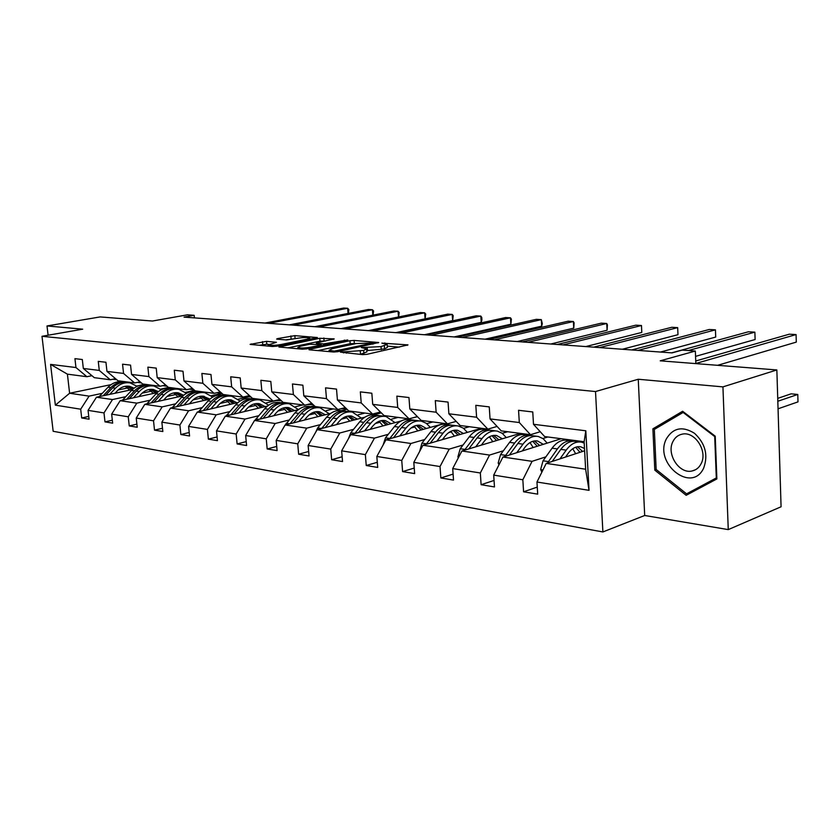 <?xml version="1.0" encoding="UTF-8"?>
<svg xmlns="http://www.w3.org/2000/svg" width="840" height="840" viewBox="0 0 840 840"><rect width="100%" height="100%" fill="white"/><g stroke="black" fill="none" stroke-linecap="round" stroke-linejoin="round"><path stroke-width="1.26" d="M340.421 352.139L362.586 354.627L367.017 354.312L408.009 344.904L381.843 343.13L387.156 344.369L381.034 346.616L361.399 347.571L366.618 348.842L363.657 350.438L340.421 352.139M776.853 369.957L781.074 506.772L728.259 529.61L722.936 386.883L776.853 369.957L660.219 360.822L695.341 351.046L682.175 350.102L672.021 352.894L184.023 317.121L194.166 315.315L187.394 314.832L152.45 321.027L100.128 316.921L47.009 325.952L48.101 335.233M266.532 341.344L250.11 344.389L272.475 346.49L276.623 346.195L317.405 337.554L294.84 335.643L277.62 338.594L276.623 339.045L277.242 339.181L286.514 339.969L297.161 338.331C303.082 337.386 307.272 337.25 309.708 337.953L307.156 339.161L280.938 344.536C274.89 345.524 270.659 345.649 268.233 344.935L276.413 342.29L266.532 341.344L266.795 344.221L258.993 345.272M722.936 386.883L638.253 379.25L595.518 391.545L42 336.294L82.709 329.175L47.009 325.952M309.96 349.188L308.963 349.692L309.656 349.85L333.417 352.002L337.764 351.687L378.714 342.531L354.092 340.431L349.944 340.736L309.96 349.188L310.023 349.881M302.274 349.188L278.901 346.983L319.778 338.279L334.226 338.919L317.342 342.699L316.375 343.171L317.069 343.329L323.589 343.885L347.77 339.99L306.516 348.883L302.274 349.188M91.948 375.69L86.909 376.709L67.41 374.157L50.589 364.392L75.957 367.542L74.939 358.659L82.32 359.52L83.328 368.456L99.278 370.43L98.27 361.368L105.945 362.271L106.953 371.385L123.554 373.443L122.556 364.203L130.557 365.127L131.555 374.441L148.869 376.582L147.872 367.143L156.219 368.12L157.206 377.622L175.277 379.858L174.29 370.219L182.994 371.238L183.981 380.94L202.85 383.281L201.873 373.433L210.966 374.493L211.942 384.405L231.662 386.852L230.696 376.793L240.209 377.895L241.174 388.038L261.807 390.6L260.852 380.3L270.816 381.465L271.761 391.829L293.37 394.506L292.446 383.975L302.883 385.193L303.807 395.808L326.477 398.612L325.563 387.839L336.514 389.109L337.418 399.977L361.211 402.927L360.329 391.881L371.837 393.225L372.719 404.355L397.719 407.453L396.858 396.133L408.965 397.541L409.815 408.954L436.139 412.219L435.298 400.606L448.056 402.098L448.875 413.794L476.606 417.239L475.808 405.321L489.258 406.886L490.046 418.908L519.309 422.541L518.553 410.298L532.76 411.957L533.495 424.294L585.816 430.784L589.029 490.329L536.96 482.024L537.695 494.151L523.582 491.799L522.837 479.766L493.71 475.115L494.477 486.938L481.11 484.701L480.333 472.983L452.707 468.573L453.516 480.092L440.843 477.971L440.024 466.546L413.805 462.368L414.645 473.603L402.602 471.587L401.751 460.435L376.834 456.467L377.706 467.429L366.24 465.518L365.369 454.629L341.659 450.849L342.542 461.559L331.632 459.732L330.74 449.106L308.144 445.494L309.057 455.963L298.651 454.219L297.738 443.835L276.181 440.401L277.106 450.618L267.183 448.959L266.248 438.816L245.658 435.53L246.603 445.526L237.122 443.94L236.166 434.007L216.489 430.868L217.445 440.654L208.373 439.142L207.417 429.419L188.58 426.416L189.556 435.992L180.863 434.543L179.897 425.03L161.858 422.153L162.834 431.529L154.508 430.143L153.531 420.819L136.238 418.058L137.225 427.256L129.245 425.922L128.247 416.787L111.657 414.141L112.655 423.15L104.989 421.869L103.992 412.913L88.064 410.372L89.061 419.202L81.69 417.974L80.692 409.195L55.356 405.153L50.589 364.392M86.909 376.709L75.957 367.542M595.518 391.545L602.889 531.951L53.162 431.288L42 336.294M125.717 396.701L112.476 399.556L96.485 397.205L132.447 389.54M150.822 385.633L152.46 385.276M142.107 393.151L151.326 391.156M160.629 389.141L168.693 387.397M96.485 397.205L88.064 410.372M112.476 399.556L103.992 412.913M115.542 378.693L110.292 379.764L94.3 377.675L83.328 368.456M110.292 379.764L99.278 370.43M150.14 400.197L136.804 403.147L120.162 400.691L157.196 392.627M174.867 388.773L176.505 388.427M167.044 396.459L175.917 394.495M185.451 392.385L194.618 390.358M120.162 400.691L111.657 414.141M136.804 403.147L128.247 416.787M140.112 381.801L134.642 382.945L117.989 380.772L106.953 371.385M134.642 382.945L123.554 373.443M175.581 403.841L162.162 406.875L144.816 404.324L183.005 395.819M199.784 392.081L201.506 391.692M193.032 399.882L201.506 397.971M211.291 395.756L221.844 393.362M144.816 404.324L136.238 418.058M162.162 406.875L153.531 420.819M165.711 385.046L160.01 386.264L142.663 383.995L131.555 374.441M160.01 386.264L148.869 376.582M202.094 407.631L188.601 410.77L170.51 408.104L209.927 399.116L202.997 396.165M225.876 395.472L227.535 395.094M220.143 403.452L228.175 401.583M238.214 399.252L248.504 396.869M170.51 408.104L161.858 422.153M188.601 410.77L179.897 425.03M192.423 388.416L186.47 389.729L168.368 387.356L157.206 377.622M186.47 389.729L175.277 379.858M229.761 411.6L216.184 414.824L197.305 412.052L238.066 402.518M252.945 399.031L254.636 398.643M248.451 407.148L255.98 405.353M266.291 402.906L276.455 400.481M197.305 412.052L188.58 426.416M216.184 414.824L207.417 429.419M220.311 391.933L214.084 393.341L195.195 390.863L183.981 380.94M214.084 393.341L202.85 383.281M258.657 415.737L245.018 419.076L225.288 416.168L267.498 406.035M281.18 402.749L283.028 402.308M278.03 411.002L284.991 409.29M295.586 406.697L302.799 404.943M225.288 416.168L216.489 430.868M245.018 419.076L236.166 434.007M249.448 395.608L242.939 397.11L223.198 394.527L211.942 384.405M242.939 397.11L231.662 386.852M288.866 420.063L275.153 423.507L254.531 420.473L298.347 409.657M310.663 406.623L314.276 405.731M308.973 415.002L315.305 413.406M326.193 410.666L333.175 408.912M254.531 420.473L245.658 435.53M275.153 423.507L266.248 438.816M279.941 399.431L273.116 401.058L252.462 398.36L241.174 388.038M273.116 401.058L261.807 390.6M320.471 424.589L306.716 428.159L285.117 424.977L330.729 413.385M341.502 410.644L347.014 409.248M341.387 419.16L346.994 417.711M358.197 414.803L364.906 413.06M285.117 424.977L276.181 440.401M306.716 428.159L297.738 443.835M311.861 403.431L304.71 405.185L283.08 402.36L271.761 391.829M304.71 405.185L293.37 394.506M353.577 429.324L339.78 433.02L317.142 429.692L364.833 417.197M373.674 414.876L381.339 412.87M375.375 423.486L380.173 422.205M391.692 419.118L398.118 417.406M317.142 429.692L308.144 445.494M339.78 433.02L330.74 449.106M345.324 407.62L337.817 409.521L315.147 406.55L303.807 395.808M337.817 409.521L326.477 398.612M388.29 434.301L374.462 438.123L350.711 434.627L401.026 421.019M406.969 419.412L412.251 417.984M411.075 427.991L414.929 426.919M426.783 423.644L432.894 421.953M350.711 434.627L341.659 450.849M374.462 438.123L365.369 454.629M380.447 411.999L372.561 414.057L348.768 410.949L337.418 399.977M372.561 414.057L361.211 402.927M424.736 439.519L410.897 443.489L385.938 439.814L444.392 423.455M448.644 432.653L451.385 431.876M463.596 428.369L469.35 426.72M385.938 439.814L376.834 456.467M410.897 443.489L401.751 460.435M417.354 416.588L409.048 418.834L384.058 415.558L372.719 404.355M409.048 418.834L397.719 407.453M463.05 445.001L449.201 449.127L422.961 445.263L481.415 428.295M488.261 437.493L489.678 437.062M502.257 433.314L507.612 431.718M422.961 445.263L413.805 462.368M449.201 449.127L440.024 466.546M456.183 421.386L447.426 423.854L421.134 420.409L409.815 408.954M447.426 423.854L436.139 412.219M503.37 450.776L489.542 455.07L461.906 450.996L520.285 433.377M542.892 438.512L547.827 436.979M461.906 450.996L452.707 468.573M489.542 455.07L480.333 472.983M497.091 426.437L487.841 429.135L460.152 425.513L448.875 413.794M487.841 429.135L476.606 417.239M545.864 456.866L532.077 461.328L502.929 457.044L561.151 438.721M502.929 457.044L493.71 475.115M532.077 461.328L522.837 479.766M540.246 431.729L530.471 434.711L501.26 430.889L490.046 418.908M530.471 434.711L519.309 422.541M589.029 490.329L585.627 469.214L546.21 463.407L584.63 450.776M546.21 463.407L536.96 482.024M638.253 379.25L644.7 515.487L728.259 529.61M644.7 515.487L602.889 531.951M695.856 363.615L695.341 351.046M194.428 317.887L194.166 315.315M67.41 374.157L69.605 393.246L89.093 396.123L102.249 393.341M125.118 381.707L123.448 382.053M111.038 384.636L69.605 393.246L55.356 405.153M585.627 469.214L584.136 441.725L544.625 436.558L533.495 424.294M118.146 389.97L127.691 387.954M136.763 386.032L139.094 385.539M142.17 384.888L144.953 384.3M584.136 441.725L585.816 430.784M89.093 396.123L80.692 409.195M537.264 487.095L523.582 491.799M494.056 480.449L481.11 484.701M453.096 474.106L440.843 477.971M414.236 468.058L402.602 471.587M377.296 462.284L366.24 465.518M342.143 456.761L331.632 459.732M308.669 451.479L298.651 454.219M276.728 446.429L267.183 448.959M246.236 441.588L237.122 443.94M217.088 436.957L208.373 439.142M189.2 432.506L180.863 434.543M162.488 428.243L154.508 430.143M136.889 424.137L129.245 425.922M112.329 420.2L104.989 421.869M88.746 416.409L81.69 417.974M654.801 470.138L686.165 495.317L716.877 478.937L715.228 436.181L682.626 411.264L652.9 428.82L654.801 470.138L656.313 469.592M359.971 354.396L360.518 354.281L360.266 351.173M366.66 349.346L366.86 351.918L360.518 354.281M387.198 344.862L387.387 347.403L384.573 348.947L366.755 350.606M399.336 347.12L387.293 346.122M356.255 343.55L350.185 343.686L317.846 350.595M334.373 351.099L373.191 342.951L356.213 343.56L332.189 348.705L329.091 350.301L334.373 351.099L334.446 352.034M287.784 347.876L320.019 341.177L319.778 338.279M325.51 340.998L320.019 341.177M300.447 346.227L297.78 347.54C300.332 348.285 304.689 348.159 310.853 347.141L320.208 345.177L321.174 344.694L320.481 344.536L309.803 344.274L300.447 346.227M268.527 344.379L266.795 344.221M296.058 338.552L285.558 339.885M658.445 426.993L652.9 428.82M565.53 457.055L568.082 453.464C571.946 448.245 576.198 446.04 580.818 446.838L584.504 448.487M559.976 458.882L566.202 450.125C570.853 443.867 575.957 441.221 581.5 442.166L584.21 443.1M541.842 472.206L540.655 469.445L543.039 460.803L552.09 448.182C556.752 441.998 561.855 439.373 567.409 440.318L571.148 440.8M572.733 448.739L575.663 453.726M552.216 461.433L560.805 449.379C565.467 443.153 570.57 440.517 576.114 441.462L579.904 441.956M582.561 451.447L577.416 446.765M778.05 408.807L797.99 401.877L797.779 394.454L791.091 393.844L777.725 398.37M573.615 441.231L572.733 441.011C567.189 440.066 562.086 442.701 557.424 448.917L547.523 462.977M575.642 447.237L579.968 452.308M777.819 401.257L797.779 394.454L797.99 401.877M717.601 365.316L796.288 342.111L796.078 334.572L695.846 363.479M796.288 342.111L796.078 334.572L789.348 334.183L695.751 360.98M522.333 450.933L524.874 447.447C528.749 442.386 533.012 440.255 537.663 441.042L543.291 444.339M516.747 452.697L522.974 444.181C527.635 438.113 532.749 435.55 538.335 436.495L543.186 438.721L547.197 443.111M498.95 464.835L498.183 463.008L500.546 454.608L509.596 442.355C514.259 436.338 519.383 433.797 524.969 434.742L528.423 435.194M529.988 442.586L533.169 447.52M509.407 455.007L517.87 443.489C522.522 437.441 527.646 434.889 533.232 435.824L536.729 436.286M539.669 445.483L534.408 440.947M530.817 435.603L530.019 435.404C524.433 434.469 519.319 437.01 514.658 443.048L504.903 456.414M532.728 441.326L537.222 446.25M481.341 445.137L483.893 441.745C487.757 436.821 492.03 434.763 496.703 435.55L502.362 438.784M475.745 446.817L481.971 438.554C486.633 432.663 491.757 430.185 497.364 431.12L502.247 433.314L506.279 437.608M458.294 457.894L457.884 456.907L460.226 448.728L469.266 436.81C473.928 430.973 479.062 428.516 484.669 429.461L487.851 429.87M489.405 436.79L492.807 441.672M468.783 448.928L477.12 437.892C481.772 432.012 486.906 429.544 492.513 430.49L495.757 430.909M498.929 439.824L493.574 435.425M490.171 430.248L489.468 430.091C483.861 429.145 478.727 431.603 474.075 437.472L464.478 450.219M491.988 435.74L496.629 440.517M695.562 356.36L755.118 339.528L754.866 332.157L688.338 350.543M755.118 339.528L754.866 332.157L748.44 331.779L671.633 352.863M660.492 352.055L715.712 337.06L715.439 329.847L638.043 350.406M715.712 337.06L715.439 329.847L709.275 329.49L631.775 349.944M703.668 468.08C708.383 455.038 705.327 443.447 694.512 433.304C682.532 425.901 673.145 427.749 666.372 438.858C653.478 463.26 691.782 494.056 703.668 468.08M701.106 463.722C708.047 451.195 694.691 430.763 681.975 434.207C677.912 435.12 674.877 437.608 672.882 441.641C666.183 454.178 679.381 474.39 692.212 470.946C696.139 470.043 699.111 467.628 701.106 463.722M656.155 469.466L654.328 429.429L683.13 412.44L714.703 436.569L716.3 477.96L686.564 493.846L656.155 469.466M683.855 412.199L683.13 412.44M715.239 436.38L714.703 436.569M716.825 477.761L716.3 477.96M695.331 490.423L686.564 493.846M442.407 439.625L444.948 436.317C448.812 431.54 453.096 429.544 457.779 430.332L463.459 433.503M436.81 441.242L443.016 433.209C447.668 427.476 452.802 425.072 458.419 426.006L463.323 428.169L467.376 432.369M419.695 451.353L421.921 443.132L430.941 431.55C435.593 425.87 440.727 423.486 446.344 424.431L449.295 424.809M450.818 431.34L454.409 436.139M430.206 443.163L438.406 432.579C443.058 426.856 448.193 424.473 453.81 425.407L456.803 425.796M460.205 434.448L454.766 430.185M451.542 425.166L450.912 425.03C445.294 424.084 440.16 426.468 435.509 432.18L426.08 444.36M453.264 430.437L458.02 435.089M622.314 349.251L677.975 334.688L677.681 327.631L599.687 347.592M677.975 334.688L677.681 327.631L671.769 327.285L593.702 347.151M405.374 434.375L407.915 431.161C411.768 426.51 416.042 424.578 420.725 425.366L426.426 428.484M399.777 435.939L405.972 428.117C410.603 422.541 415.737 420.21 421.365 421.144L426.269 423.266L430.353 427.382M383.156 444.906L385.487 437.819L394.475 426.542C399.105 421.008 404.24 418.709 409.868 419.643L412.598 420M414.089 426.174L417.848 430.878M393.498 437.703L401.583 427.518C406.214 421.953 411.348 419.643 416.976 420.567L419.748 420.935M423.339 429.345L417.837 425.197M414.781 420.336L414.215 420.21C408.587 419.276 403.452 421.586 398.822 427.14L389.56 438.806M416.399 425.407L421.27 429.923M412.178 417.984L417.469 416.703M585.784 346.574L641.792 332.43L641.476 325.51L563.01 344.904M641.792 332.43L641.476 325.51L635.807 325.175L557.288 344.484M370.115 429.387L372.635 426.258C376.478 421.722 380.741 419.843 385.434 420.63L391.135 423.696M364.518 430.899L370.692 423.276C375.312 417.837 380.425 415.59 386.054 416.514L395.052 422.636M348.516 438.554L350.784 432.757L359.73 421.774C364.35 416.378 369.464 414.151 375.092 415.076L377.622 415.411M379.082 421.281L382.998 425.891M358.544 432.516L366.503 422.699C371.123 417.281 376.247 415.034 381.875 415.968L384.437 416.304M388.195 424.483L382.641 420.452M379.743 415.727L379.239 415.622C373.611 414.687 368.487 416.934 363.878 422.342L354.784 433.524M381.286 420.63L386.232 425.019M375.281 413.343L381.056 412.598M550.788 344.012L607.078 330.246L606.732 323.474L527.919 342.332M607.078 330.246L607.404 324.881L606.732 323.474L601.303 323.148L522.428 341.933M336.483 424.62L339.003 421.575C342.825 417.155 347.078 415.338 351.76 416.115L357.462 419.129M330.907 426.08L337.05 418.656C341.649 413.364 346.762 411.169 352.38 412.094L361.379 418.1M315.63 432.348L317.688 427.928L326.603 417.218C331.191 411.968 336.294 409.805 341.911 410.718L344.253 411.033M345.681 416.63L349.734 421.155M325.217 427.57L333.06 418.11C337.659 412.829 342.762 410.644 348.38 411.569L350.763 411.884M354.669 419.853L349.072 415.926M346.311 411.338L345.87 411.243C340.253 410.319 335.149 412.493 330.55 417.764L321.625 428.516L317.688 427.928M347.781 416.073L352.8 420.346M340.546 408.828L346.311 408.576M517.23 341.544L573.741 328.156L573.374 321.52L494.288 339.864M573.741 328.156L574.13 322.896L573.374 321.52L568.155 321.206L489.027 339.486M304.395 420.074L306.894 417.102C310.695 412.797 314.937 411.033 319.61 411.8L325.3 414.761M298.841 421.491L304.941 414.246C309.519 409.08 314.612 406.959 320.219 407.873L329.217 413.774M284.56 425.933L294.956 412.881C299.523 407.747 304.605 405.647 310.212 406.56L312.385 406.844M313.782 412.209L317.951 416.63M293.401 422.867L301.13 413.721C305.707 408.576 310.79 406.455 316.397 407.369L318.612 407.663M322.644 415.443L317.016 411.611M314.391 407.138L314.002 407.054C308.395 406.14 303.303 408.251 298.736 413.395L289.979 423.738M315.777 411.726L320.869 415.894M307.598 404.481L313.131 404.639M485.037 339.192L541.695 326.151L541.317 319.631L462.042 337.502M541.695 326.151L542.294 323.6L541.317 319.631L536.298 319.337L457.002 337.134M273.725 415.737L276.213 412.839C279.993 408.629 284.214 406.917 288.876 407.683L294.567 410.592M268.191 417.102L274.26 410.036C278.806 404.995 283.878 402.927 289.475 403.841L298.431 409.594M254.888 420.378L264.716 408.723C269.252 403.725 274.323 401.678 279.909 402.581L281.925 402.843M283.29 407.999L287.553 412.325M263.004 418.383L270.617 409.531C275.163 404.513 280.235 402.455 285.82 403.358L287.868 403.631M292.026 411.222L286.377 407.484M283.868 403.127L283.531 403.064C277.935 402.15 272.874 404.208 268.328 409.217L259.738 419.192M285.191 407.579L290.336 411.632M276.224 400.312L281.4 400.796M454.125 336.924L510.878 324.219L510.479 317.825L431.099 335.233M510.878 324.219L511.371 319.169L510.479 317.825L505.649 317.541L426.258 334.877M244.398 411.579L246.866 408.755C250.625 404.649 254.825 402.98 259.476 403.736L265.135 406.602M238.886 412.902L244.923 406.004C249.438 401.079 254.489 399.074 260.064 399.977L268.632 405.195M226.118 415.968L235.778 404.754C240.293 399.872 245.333 397.877 250.898 398.78L252.767 399.021M254.1 403.977L258.447 408.209M233.919 414.099L241.437 405.531C245.952 400.617 250.992 398.622 256.567 399.525L258.458 399.767M262.71 407.18L257.05 403.536M254.667 399.294L254.363 399.231C248.797 398.328 243.758 400.323 239.243 405.227L230.8 414.844M255.917 403.61L261.103 407.568M246.309 396.333L251.024 397.036M424.41 334.74L481.215 322.361L480.806 316.082L401.373 333.06M481.215 322.361L481.919 319.914L481.751 317.405L480.806 316.082L476.144 315.808L396.721 332.714M246.236 396.554L245.606 396.491M216.31 407.61L218.768 404.838C222.506 400.827 226.684 399.2 231.315 399.956L236.953 402.78M210.829 408.891L216.825 402.15C221.319 397.341 226.338 395.388 231.893 396.281L240.093 401.026M198.566 411.757L208.068 400.943C212.552 396.175 217.56 394.233 223.104 395.126L224.837 395.356M226.149 400.134L230.559 404.271M206.084 409.994L213.486 401.688C217.97 396.9 222.989 394.947 228.533 395.84L230.297 396.07M234.633 403.316L228.963 399.756M226.684 395.619L226.433 395.567C220.889 394.674 215.87 396.617 211.386 401.405L203.091 410.697M227.882 399.819L233.1 403.683M217.728 392.522L221.907 393.372M395.829 332.651L452.634 320.576L452.214 314.412L372.803 330.96M452.634 320.576L453.222 315.714L452.214 314.412L447.731 314.149L368.33 330.635L425.093 318.843L424.651 312.795L345.314 328.944M218.253 392.91L216.773 392.731M189.399 403.798L191.835 401.09C195.552 397.173 199.71 395.588 204.309 396.344M183.95 405.038L189.903 398.454C194.366 393.75 199.353 391.85 204.876 392.742L212.751 397.079M172.168 407.726L181.514 397.299C185.955 392.637 190.942 390.747 196.455 391.629L198.061 391.839M199.343 396.459L203.826 400.502M179.403 406.077L186.701 398.013C191.153 393.33 196.14 391.43 201.663 392.312L203.291 392.532M207.711 399.62L202.041 396.133M199.857 392.091L199.647 392.049C194.124 391.156 189.137 393.057 184.684 397.74L176.536 406.728M201.002 396.186L206.241 399.956M190.376 388.868L193.966 389.781M425.093 318.843L425.712 314.076L424.651 312.795L420.326 312.543L341.008 328.629M191.425 389.424L189.284 389.109M163.59 400.144L166.005 397.499C169.691 393.666 173.828 392.123 178.406 392.868L183.624 395.283M158.172 401.342L164.084 394.905C168.504 390.306 173.471 388.458 178.962 389.34L186.512 393.32M146.843 403.872L156.03 393.803C160.44 389.235 165.396 387.397 170.888 388.28L172.368 388.469M173.618 392.942L178.154 396.9M153.815 402.318L161.007 394.485C165.428 389.897 170.384 388.048 175.886 388.931L177.387 389.13M181.871 396.07L176.201 392.658M174.122 388.71L173.943 388.679C168.452 387.796 163.496 389.644 159.075 394.223L151.064 402.927M175.203 392.7L180.464 396.375M164.178 385.371L167.118 386.264L163.002 385.623M162.635 385.707L163.916 385.844M398.506 316.964L398.076 311.231L318.854 327.002M398.612 316.943L399.179 312.501L398.076 311.231L393.907 310.989L314.706 326.707M165.69 386.085L164.073 385.865M138.81 396.627L141.215 394.044C144.869 390.296 148.974 388.794 153.531 389.529L158.361 391.639M133.434 397.803L139.293 391.503C143.682 387.009 148.617 385.193 154.088 386.075L161.322 389.739M122.525 400.176L131.555 390.443C135.944 385.969 140.858 384.174 146.317 385.056L147.683 385.235M148.911 389.56L153.489 393.435M129.245 398.717L136.343 391.094C140.732 386.61 145.656 384.804 151.116 385.686L152.513 385.865M157.059 392.658L151.389 389.319M149.404 385.466L149.258 385.434C143.797 384.562 138.873 386.369 134.484 390.842L126.609 399.294M150.434 389.351L155.704 392.952M139.062 382.022L141.278 382.809M137.34 382.379L139.251 382.631M372.844 315.168L372.425 309.729L293.36 325.143M373.055 315.126L373.569 310.979L372.425 309.729L368.393 309.498L289.369 324.849M140.984 382.872L137.834 382.284M115.007 393.256L117.39 390.726C121.013 387.062 125.097 385.592 129.623 386.327L134.085 388.164M109.662 394.401L115.479 388.227C119.837 383.828 124.73 382.064 130.168 382.935L137.12 386.316M99.162 396.637L108.045 387.209C112.392 382.841 117.275 381.087 122.703 381.948L123.963 382.116M125.16 386.316L129.791 390.106M105.641 395.262L112.644 387.839C116.991 383.45 121.884 381.696 127.323 382.557L128.604 382.725M132.919 389.109L127.544 386.117M125.643 382.347L125.528 382.326C120.099 381.455 115.206 383.219 110.859 387.597L103.11 395.798M126.63 386.137L131.911 389.655M114.954 378.808L116.351 379.376M113.127 379.187L115.552 379.554M348.065 313.446L347.644 308.28L268.79 323.337M348.38 313.383L348.842 309.508L347.644 308.28L343.76 308.049L264.936 323.054M115.636 379.575L113.694 379.071M346.395 353.168L346.322 352.17M363.899 353.535L363.657 350.438M364.487 348.317L364.413 347.361M367.51 350.669L367.258 347.603M381.276 349.681L381.034 346.616M384.573 348.947L384.332 345.891M384.878 343.833L384.815 342.919M407.232 345.366L407.19 344.726M343.55 352.916L343.466 351.918M350.185 343.686L349.944 340.736M354.333 343.392L354.092 340.431M377.99 342.962L377.947 342.363M337.47 351.75L337.397 350.889M372.635 344.127L372.561 343.287M331.495 351.824L331.411 350.837M279.983 347.172L279.919 346.49M324.082 340.882L323.841 337.985M333.564 339.318L333.522 338.772M317.142 344.253L317.069 343.329M323.705 345.251L323.589 343.885M327.831 344.389L327.757 343.581M344.442 340.882L344.379 340.084M310.916 347.949L310.853 347.141M320.281 345.975L320.208 345.177M281.001 345.293L280.938 344.536M307.219 339.906L307.156 339.161M277.673 339.224L277.62 338.594M291.113 338.762L290.861 335.927M295.082 338.478L294.84 335.643M316.774 337.932L316.733 337.407M251.223 344.579L251.16 343.906M262.752 344.516L262.49 341.628M540.74 469.634L542.955 469.969M560.805 449.379L566.202 450.125M552.09 448.182L557.424 448.917M543.039 460.803L548.373 461.58M498.257 463.197L499.685 463.407M517.87 443.489L522.974 444.181M509.596 442.355L514.658 443.048M500.546 454.608L505.596 455.343M457.957 457.086L458.661 457.191M477.12 437.892L481.971 438.554M469.266 436.81L474.075 437.472M460.226 448.728L465.024 449.421M438.406 432.579L443.016 433.209M430.941 431.55L435.509 432.18M421.921 443.132L426.489 443.804M401.583 427.518L405.972 428.117M394.475 426.542L398.822 427.14M385.487 437.819L389.823 438.459M366.503 422.699L370.692 423.276M359.73 421.774L363.878 422.342M350.784 432.757L354.921 433.367M333.06 418.11L337.05 418.656M326.603 417.218L330.55 417.764M301.13 413.721L304.941 414.246M294.956 412.881L298.736 413.395M286.094 423.318L289.601 423.832M270.617 409.531L274.26 410.036M264.716 408.723L268.328 409.217M255.906 418.919L259.003 419.37M241.437 405.531L244.923 406.004M235.778 404.754L239.243 405.227M227.031 414.708L229.74 415.096M213.486 401.688L216.825 402.15M208.068 400.943L211.386 401.405M199.385 410.676L201.737 411.012M186.701 398.013L189.903 398.454M181.514 397.299L184.684 397.74M172.883 406.802L174.909 407.106M161.007 394.485L164.084 394.905M156.03 393.803L159.075 394.223M147.462 403.095L149.184 403.347M136.343 391.094L139.293 391.503M131.555 390.443L134.484 390.842M123.06 399.536L124.509 399.745M112.644 387.839L115.479 388.227M108.045 387.209L110.859 387.597M99.614 396.113L100.8 396.291M373.275 343.991L373.202 343.056M329.207 351.614L329.091 350.301M316.47 344.19L316.375 343.171M297.885 348.789L297.78 347.54M321.269 345.765L321.185 344.831M268.338 346.122L268.233 344.935M309.824 339.37L309.729 338.279M580.818 446.838L579.505 446.659M537.663 441.042L536.34 440.864M496.703 435.55L495.369 435.372M695.573 469.686L692.212 470.946M457.779 430.332L456.445 430.154M420.725 425.366L419.391 425.187M385.434 420.63L384.09 420.452M351.76 416.115L350.427 415.937M319.61 411.8L318.276 411.621M307.461 404.513L308.154 404.607M288.876 407.683L287.553 407.505M275.856 400.407L277.452 400.606M259.476 403.736L258.153 403.557M245.669 396.48L248.073 396.795M231.315 399.956L229.992 399.788M216.804 392.721L219.954 393.131M189.787 389.214L193.001 389.634M178.406 392.868L177.103 392.69M153.531 389.529L152.229 389.351M139.367 382.662L141.414 382.925M129.623 386.327L128.331 386.148M112.938 379.218L113.852 379.344"/></g></svg>
